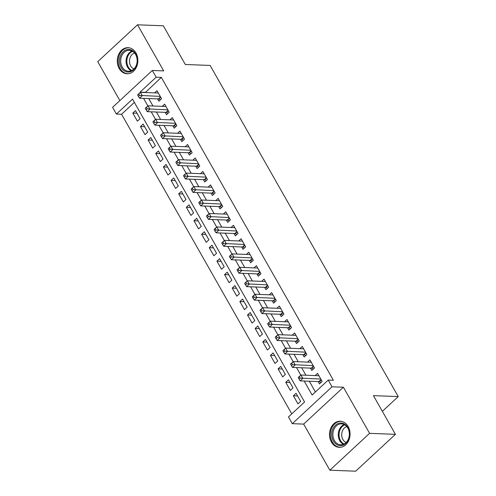 <?xml version="1.0" encoding="UTF-8"?>
<svg xmlns="http://www.w3.org/2000/svg" width="496" height="496" viewBox="0 0 496 496"><rect width="100%" height="100%" fill="white"/><g stroke="black" fill="none" stroke-linecap="round" stroke-linejoin="round"><path stroke-width="0.74" d="M119.195 68.504A13.07 10.28 -87.8 0 0 127.075 73.792A13.07 10.28 -87.8 0 0 136.598 66.786A13.07 10.28 -87.8 0 0 135.954 52.96A13.07 10.28 -87.8 0 0 128.08 47.678A13.07 10.28 -87.8 0 0 118.55 54.678A13.07 10.28 -87.8 0 0 119.195 68.504M331.402 442.048A13.07 10.28 -87.8 0 0 339.276 447.336A13.07 10.28 -87.8 0 0 348.8 440.33A13.07 10.28 -87.8 0 0 348.155 426.504A13.07 10.28 -87.8 0 0 340.281 421.222A13.07 10.28 -87.8 0 0 330.758 428.222A13.07 10.28 -87.8 0 0 331.402 442.048M134.379 102.387L121.576 114.26L116.411 114.061L112.586 107.334L152.334 70.469L156.159 77.196L140.046 92.144L140.219 92.454M382.354 411.32L398.238 396.583L210.124 65.441L185.324 64.492L163.339 25.792L137.51 24.8L97.762 61.665L119.871 100.583M398.238 396.583L373.438 395.634L395.424 434.335L355.675 471.2L329.846 470.208L369.594 433.343L343.399 387.24L332.035 386.799L292.293 423.671L288.467 416.938L304.581 401.989L132.525 99.119L116.411 114.061M343.399 387.24L303.657 424.105L329.846 470.208M303.657 424.105L292.293 423.671M121.576 114.26L291.778 413.869M395.424 434.335L369.594 433.343M157.542 98.89L158.881 101.246L161.566 98.754L156.978 90.675L154.591 92.888M165.187 112.35L166.526 114.706L169.21 112.214L164.622 104.141L162.235 106.349M172.837 125.81L174.17 128.166L176.861 125.674L172.273 117.602L169.886 119.815M180.482 139.271L181.821 141.627L184.506 139.14L179.918 131.062L177.531 133.275M188.127 152.731L189.466 155.087L192.15 152.601L187.562 144.522L185.175 146.735M195.777 166.197L197.117 168.553L199.801 166.061L195.213 157.982L192.826 160.196M203.422 179.657L204.761 182.013L207.446 179.521L202.858 171.442L200.471 173.656M211.067 193.118L212.406 195.474L215.09 192.981L210.502 184.903L208.122 187.116M218.717 206.578L220.057 208.934L222.741 206.441L218.153 198.369L215.766 200.576M226.362 220.038L227.701 222.394L230.386 219.902L225.798 211.829L223.411 214.043M234.013 233.498L235.346 235.854L238.037 233.362L233.449 225.289L231.062 227.503M241.657 246.958L242.997 249.314L245.681 246.828L241.093 238.75L238.706 240.963M249.302 260.425L250.641 262.781L253.326 260.288L248.738 252.21L246.357 254.423M256.953 273.885L258.292 276.241L260.977 273.749L256.389 265.67L254.002 267.883M264.597 287.345L265.937 289.701L268.621 287.209L264.033 279.13L261.646 281.344M272.242 300.805L273.581 303.161L276.266 300.669L271.678 292.59L269.297 294.804M279.893 314.266L281.232 316.622L283.917 314.129L279.329 306.057L276.942 308.27M287.537 327.726L288.877 330.082L291.561 327.589L286.973 319.517L284.586 321.73M295.188 341.186L296.521 343.542L299.212 341.056L294.624 332.977L292.237 335.191M302.833 354.652L304.172 357.002L306.857 354.516L302.269 346.437L299.882 348.651M310.477 368.113L311.817 370.469L314.501 367.976L309.913 359.898L307.532 362.111M297.581 395.938L293.39 395.777L297.978 403.856L300.663 401.363L296.075 393.285L293.39 395.777M289.937 382.478L285.746 382.317L290.334 390.395L293.018 387.903L288.43 379.824L285.746 382.317M282.292 369.018L278.101 368.857L282.689 376.935L285.374 374.443L280.786 366.364L278.101 368.857M274.641 355.558L270.45 355.396L275.038 363.469L277.723 360.983L273.135 352.904L270.45 355.396M266.997 342.097L262.806 341.936L267.394 350.009L270.078 347.522L265.49 339.444L262.806 341.936M259.352 328.631L255.155 328.47L259.743 336.548L262.434 334.056L257.846 325.984L255.155 328.47M251.701 315.171L247.51 315.01L252.098 323.088L254.783 320.596L250.195 312.523L247.51 315.01M244.057 301.711L239.866 301.549L244.454 309.628L247.138 307.136L242.55 299.057L239.866 301.549M236.406 288.25L232.215 288.089L236.803 296.168L239.487 293.675L234.899 285.597L232.215 288.089M228.761 274.79L224.57 274.629L229.158 282.708L231.843 280.215L227.255 272.137L224.57 274.629M221.117 261.33L216.919 261.169L221.514 269.247L224.198 266.755L219.61 258.676L216.919 261.169M213.466 247.87L209.275 247.709L213.863 255.781L216.547 253.295L211.959 245.216L209.275 247.709M205.821 234.41L201.63 234.248L206.218 242.321L208.903 239.828L204.315 231.756L201.63 234.248M198.177 220.943L193.979 220.782L198.567 228.861L201.258 226.368L196.67 218.296L193.979 220.782M190.526 207.483L186.335 207.322L190.923 215.4L193.607 212.908L189.019 204.836L186.335 207.322M182.881 194.023L178.69 193.862L183.278 201.94L185.963 199.448L181.375 191.369L178.69 193.862M175.231 180.563L171.039 180.401L175.627 188.48L178.312 185.988L173.724 177.909L171.039 180.401M167.586 167.102L163.395 166.941L167.983 175.02L170.667 172.527L166.079 164.449L163.395 166.941M159.941 153.642L155.744 153.481L160.338 161.553L163.023 159.067L158.435 150.989L155.744 153.481M152.291 140.182L148.099 140.021L152.687 148.093L155.372 145.607L150.784 137.528L148.099 140.021M144.646 126.716L140.455 126.554L145.043 134.633L147.727 132.141L143.139 124.068L140.455 126.554M140.083 118.68L135.495 110.608L132.804 113.094L137.392 121.173L140.083 118.68M304.16 381.033L312.102 395.014L328.216 380.072L333.38 380.271L161.324 77.395L145.322 92.535M148.738 98.549L152.966 105.995M156.383 112.015L160.611 119.455M164.033 125.476L168.262 132.916M171.678 138.936L175.906 146.376M179.323 152.396L183.551 159.842M186.973 165.856L191.202 173.302M194.618 179.316L198.846 186.763M202.269 192.777L206.497 200.223M209.913 206.243L214.142 213.683M217.558 219.703L221.786 227.143M225.209 233.163L229.437 240.603M232.853 246.624L237.082 254.07M240.498 260.084L244.726 267.53M248.149 273.544L252.377 280.99M255.793 287.004L260.022 294.45M263.444 300.464L267.673 307.911M271.089 313.931L275.317 321.371M278.733 327.391L282.962 334.831M286.384 340.851L290.613 348.297M294.029 354.311L298.257 361.758M301.673 367.772L305.902 375.218M309.324 381.232L315.406 391.945M318.128 381.573L319.467 383.929L322.152 381.436L317.564 373.358L315.177 375.571M152.334 70.469L163.699 70.903L137.51 24.8M161.324 77.395L156.159 77.196M328.216 380.072L332.035 386.799M143.573 98.351L147.864 105.915M151.218 111.817L155.515 119.375M158.863 125.277L163.159 132.835M166.513 138.737L170.804 146.295M174.158 152.198L178.455 159.755M181.809 165.658L186.099 173.216M189.453 179.118L193.75 186.682M197.098 192.578L201.395 200.142M204.749 206.045L209.039 213.602M212.393 219.505L216.69 227.063M220.038 232.965L224.335 240.523M227.689 246.425L231.979 253.983M235.333 259.885L239.63 267.443M242.984 273.346L247.275 280.91M250.629 286.806L254.925 294.37M258.273 300.266L262.57 307.83M265.924 313.732L270.215 321.29M273.569 327.193L277.865 334.75M281.213 340.653L285.51 348.211M288.864 354.113L293.155 361.671M296.509 367.573L300.805 375.131M145.21 92.343L140.046 92.144M136.995 113.255L132.804 113.094M298.27 377.729L299.038 379.074L300.111 378.076L299.348 376.731L298.239 377.518L300.923 375.026L318.903 375.714M299.348 376.731L300.923 375.026L302.833 378.392L300.148 380.878L318.953 381.604A1.674 0.812 47.2 0 1 319.393 381.715L321.067 382.441M320.813 379.08L300.111 378.076M299.038 379.074L300.148 380.878M347.857 427.583A11.309 8.897 92.2 0 1 345.768 443.393A11.309 8.897 92.2 0 1 333.355 441.031A11.309 8.897 92.2 0 1 335.445 425.221A11.309 8.897 92.2 0 1 347.857 427.583M334.409 440.553A10.472 8.24 -87.8 0 0 340.721 444.788A10.472 8.24 -87.8 0 0 348.353 439.177A10.472 8.24 -87.8 0 0 347.839 428.098A10.472 8.24 -87.8 0 0 341.521 423.863A10.472 8.24 -87.8 0 0 333.889 429.474A10.472 8.24 -87.8 0 0 334.409 440.553M346.171 442.482A8.246 6.485 92.2 0 1 342.891 439.499A8.246 6.485 92.2 0 1 346.778 426.585M341.508 421.358A12.983 10.218 -87.8 0 0 341.105 421.333A12.983 10.218 -87.8 0 0 331.638 428.29A12.983 10.218 -87.8 0 0 332.283 442.029A12.983 10.218 -87.8 0 0 340.107 447.28A12.983 10.218 -87.8 0 0 340.51 447.287M136.499 65.267A11.309 8.897 92.2 0 1 124.707 71.133A11.309 8.897 92.2 0 1 120.305 56.259A11.309 8.897 92.2 0 1 132.103 50.394A11.309 8.897 92.2 0 1 136.499 65.267M121.421 56.612A10.472 8.24 -87.8 0 0 128.52 71.244A10.472 8.24 -87.8 0 0 136.419 64.957A10.472 8.24 -87.8 0 0 129.32 50.319A10.472 8.24 -87.8 0 0 121.421 56.612M133.97 68.938A8.246 6.485 92.2 0 1 130.076 57.772A8.246 6.485 92.2 0 1 134.577 53.041M129.301 47.814A12.983 10.218 -87.8 0 0 128.904 47.79A12.983 10.218 -87.8 0 0 119.108 55.589A12.983 10.218 -87.8 0 0 127.906 73.737A12.983 10.218 -87.8 0 0 128.309 73.743M290.625 364.269L291.388 365.614L292.466 364.616L291.698 363.27L290.588 364.058L293.272 361.565L311.252 362.254M291.698 363.27L293.272 361.565L295.188 364.932L292.504 367.418L311.308 368.144A1.674 0.812 47.2 0 1 311.748 368.255L313.422 368.981M313.162 365.62L292.466 364.616M291.388 365.614L292.504 367.418M282.98 350.802L283.743 352.154L284.816 351.156L284.053 349.81L282.943 350.591L285.628 348.105L303.608 348.793M284.053 349.81L285.628 348.105L287.537 351.466L284.853 353.958L303.657 354.683A1.674 0.812 47.2 0 1 304.098 354.795L305.772 355.52M305.517 352.16L284.816 351.156M283.743 352.154L284.853 353.958M275.33 337.342L276.098 338.687L277.171 337.695L276.408 336.35L275.292 337.131L277.983 334.645L295.957 335.333M276.408 336.35L277.983 334.645L279.893 338.005L277.208 340.498L296.013 341.217A1.674 0.812 47.2 0 1 296.453 341.335L298.127 342.06M297.873 338.7L277.171 337.695M276.098 338.687L277.208 340.498M267.685 323.882L268.448 325.227L269.52 324.235L268.758 322.884L267.648 323.671L270.332 321.179L288.312 321.873M268.758 322.884L270.332 321.179L272.248 324.545L269.557 327.038L288.368 327.757A1.674 0.812 47.2 0 1 288.808 327.868L290.482 328.594M290.222 325.233L269.52 324.235M268.448 325.227L269.557 327.038M260.034 310.422L260.803 311.767L261.876 310.769L261.113 309.423L260.003 310.211L262.688 307.718L280.668 308.413M261.113 309.423L262.688 307.718L264.597 311.085L261.913 313.577L280.717 314.297A1.674 0.812 47.2 0 1 281.158 314.408L282.832 315.134M282.577 311.773L261.876 310.769M260.803 311.767L261.913 313.577M252.39 296.961L253.152 298.307L254.231 297.309L253.462 295.963L252.352 296.751L255.037 294.258L273.017 294.946M253.462 295.963L255.037 294.258L256.953 297.625L254.268 300.117L273.073 300.836A1.674 0.812 47.2 0 1 273.513 300.948L275.187 301.673M274.933 298.313L254.231 297.309M253.152 298.307L254.268 300.117M244.745 283.501L245.508 284.847L246.58 283.848L245.818 282.503L244.708 283.29L247.392 280.798L265.372 281.486M245.818 282.503L247.392 280.798L249.302 284.165L246.617 286.657L265.422 287.376A1.674 0.812 47.2 0 1 265.868 287.488L267.536 288.213M267.282 284.853L246.58 283.848M245.508 284.847L246.617 286.657M237.094 270.041L237.863 271.386L238.936 270.388L238.173 269.043L237.063 269.83L239.748 267.338L257.722 268.026M238.173 269.043L239.748 267.338L241.657 270.704L238.973 273.191L257.777 273.916A1.674 0.812 47.2 0 1 258.218 274.028L259.892 274.753M259.637 271.393L238.936 270.388M237.863 271.386L238.973 273.191M229.45 256.575L230.212 257.926L231.291 256.928L230.522 255.583L229.412 256.364L232.097 253.878L250.077 254.566M230.522 255.583L232.097 253.878L234.013 257.238L231.328 259.73L250.133 260.456A1.674 0.812 47.2 0 1 250.573 260.567L252.247 261.293M251.987 257.932L231.291 256.928M230.212 257.926L231.328 259.73M221.805 243.114L222.568 244.46L223.64 243.468L222.878 242.122L221.768 242.904L224.452 240.417L242.432 241.106M222.878 242.122L224.452 240.417L226.362 243.778L223.677 246.27L242.482 246.996A1.674 0.812 47.2 0 1 242.922 247.107L244.596 247.833M244.342 244.472L223.64 243.468M222.568 244.46L223.677 246.27M214.154 229.654L214.923 231L215.996 230.008L215.227 228.656L214.117 229.443L216.808 226.951L234.782 227.645M215.227 228.656L216.808 226.951L218.717 230.318L216.033 232.81L234.837 233.529A1.674 0.812 47.2 0 1 235.278 233.641L236.952 234.366M236.697 231.012L215.996 230.008M214.923 231L216.033 232.81M206.51 216.194L207.272 217.539L208.345 216.541L207.582 215.196L206.472 215.983L209.157 213.491L227.137 214.185M207.582 215.196L209.157 213.491L211.073 216.857L208.382 219.35L227.193 220.069A1.674 0.812 47.2 0 1 227.633 220.181L229.307 220.906M229.047 217.546L208.345 216.541M207.272 217.539L208.382 219.35M198.859 202.734L199.628 204.079L200.7 203.081L199.938 201.736L198.828 202.523L201.512 200.031L219.492 200.719M199.938 201.736L201.512 200.031L203.422 203.397L200.737 205.89L219.542 206.609A1.674 0.812 47.2 0 1 219.982 206.72L221.656 207.446M221.402 204.085L200.7 203.081M199.628 204.079L200.737 205.89M191.214 189.274L191.977 190.619L193.056 189.621L192.287 188.275L191.177 189.063L193.862 186.57L211.842 187.259M192.287 188.275L193.862 186.57L195.777 189.937L193.093 192.429L211.897 193.149A1.674 0.812 47.2 0 1 212.338 193.26L214.012 193.986M213.757 190.625L193.056 189.621M191.977 190.619L193.093 192.429M183.57 175.813L184.332 177.159L185.405 176.161L184.642 174.815L183.532 175.603L186.217 173.11L204.197 173.798M184.642 174.815L186.217 173.11L188.127 176.477L185.442 178.963L204.247 179.688A1.674 0.812 47.2 0 1 204.693 179.8L206.361 180.525M206.107 177.165L185.405 176.161M184.332 177.159L185.442 178.963M175.919 162.353L176.688 163.699L177.76 162.7L176.998 161.355L175.888 162.142L178.572 159.65L196.546 160.338M176.998 161.355L178.572 159.65L180.482 163.017L177.797 165.503L196.602 166.228A1.674 0.812 47.2 0 1 197.042 166.34L198.716 167.065M198.462 163.705L177.76 162.7M176.688 163.699L177.797 165.503M168.274 148.887L169.037 150.232L170.116 149.24L169.347 147.895L168.237 148.676L170.922 146.19L188.902 146.878M169.347 147.895L170.922 146.19L172.837 149.55L170.153 152.043L188.957 152.768A1.674 0.812 47.2 0 1 189.398 152.88L191.072 153.605M190.811 150.245L170.116 149.24M169.037 150.232L170.153 152.043M160.63 135.427L161.392 136.772L162.465 135.78L161.702 134.435L160.592 135.216L163.277 132.723L181.257 133.418M161.702 134.435L163.277 132.723L165.187 136.09L162.502 138.582L181.307 139.302A1.674 0.812 47.2 0 1 181.747 139.419L183.421 140.145M183.167 136.784L162.465 135.78M161.392 136.772L162.502 138.582M152.979 121.966L153.748 123.312L154.82 122.32L154.051 120.968L152.942 121.756L155.632 119.263L173.606 119.958M154.051 120.968L155.632 119.263L157.542 122.63L154.857 125.122L173.662 125.841A1.674 0.812 47.2 0 1 174.102 125.953L175.776 126.678M175.522 123.318L154.82 122.32M153.748 123.312L154.857 125.122M145.334 108.506L146.097 109.852L147.169 108.853L146.407 107.508L145.297 108.295L147.982 105.803L165.962 106.497M146.407 107.508L147.982 105.803L149.897 109.17L147.207 111.662L166.011 112.381A1.674 0.812 47.2 0 1 166.458 112.493L168.125 113.218M167.871 109.858L147.169 108.853M146.097 109.852L147.207 111.662M137.683 95.046L138.452 96.391L139.525 95.393L138.762 94.048L137.652 94.835L140.337 92.343L158.317 93.031M138.762 94.048L140.337 92.343L142.247 95.709L139.562 98.202L158.367 98.921A1.674 0.812 47.2 0 1 158.807 99.033L160.481 99.758M160.227 96.398L139.525 95.393M138.452 96.391L139.562 98.202M321.303 379.942L319.393 381.715M321.11 379.601L318.953 381.604M343.437 444.317A10.472 8.24 92.2 0 1 339.791 440.764A10.472 8.24 92.2 0 1 344.193 424.545M344.807 424.88A10.125 7.967 -87.8 0 0 340.523 440.578A10.125 7.967 -87.8 0 0 344.075 444.032M131.229 70.773A10.472 8.24 92.2 0 1 126.809 56.817A10.472 8.24 92.2 0 1 131.992 51.001M132.606 51.336A10.125 7.967 -87.8 0 0 127.565 56.972A10.125 7.967 -87.8 0 0 131.868 70.488M313.658 366.482L311.748 368.255M313.46 366.141L311.308 368.144M306.007 353.022L304.098 354.795M305.815 352.681L303.657 354.683M298.363 339.562L296.453 341.335M298.17 339.221L296.013 341.217M290.718 326.101L288.808 327.868M290.52 325.76L288.368 327.757M283.067 312.641L281.158 314.408M282.875 312.3L280.717 314.297M275.423 299.181L273.513 300.948M275.23 298.84L273.073 300.836M267.772 285.715L265.868 287.488M267.58 285.374L265.422 287.376M260.127 272.254L258.218 274.028M259.935 271.913L257.777 273.916M252.483 258.794L250.573 260.567M252.284 258.453L250.133 260.456M244.832 245.334L242.922 247.107M244.64 244.993L242.482 246.996M237.187 231.874L235.278 233.641M236.995 231.533L234.837 233.529M229.543 218.414L227.633 220.181M229.344 218.073L227.193 220.069M221.892 204.953L219.982 206.72M221.7 204.612L219.542 206.609M214.247 191.493L212.338 193.26M214.049 191.146L211.897 193.149M206.596 178.027L204.693 179.8M206.404 177.686L204.247 179.688M198.952 164.567L197.042 166.34M198.76 164.226L196.602 166.228M191.307 151.106L189.398 152.88M191.109 150.765L188.957 152.768M183.656 137.646L181.747 139.419M183.464 137.305L181.307 139.302M176.012 124.186L174.102 125.953M175.82 123.845L173.662 125.841M168.367 110.726L166.458 112.493M168.169 110.385L166.011 112.381M160.716 97.266L158.807 99.033M160.524 96.925L158.367 98.921M341.105 421.333L341.44 421.346M340.107 447.28L340.442 447.293M128.904 47.79L129.233 47.802M127.906 73.737L128.241 73.749"/></g></svg>
